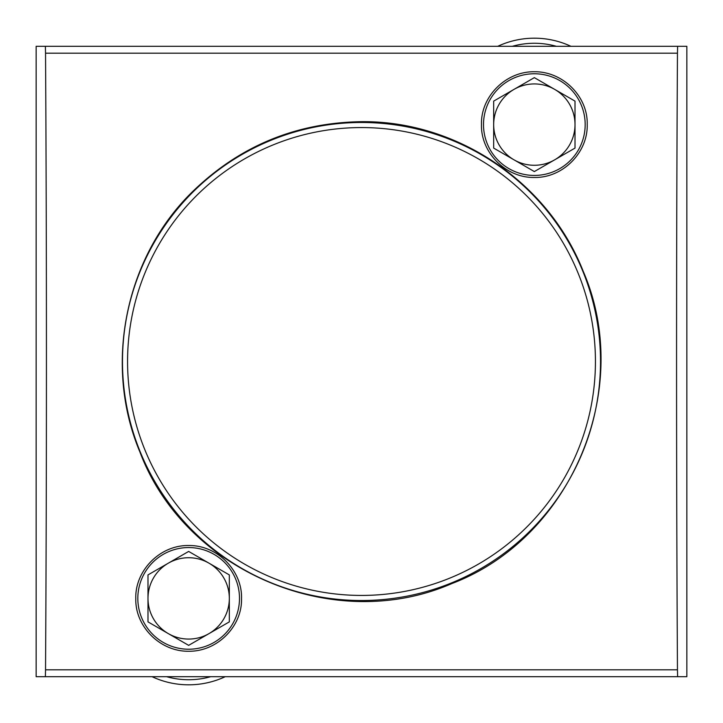 <?xml version="1.0" encoding="UTF-8"?>
<svg xmlns="http://www.w3.org/2000/svg" width="723" height="723" viewBox="0 0 723 723"><rect width="100%" height="100%" fill="white"/><g stroke="black" fill="none" stroke-linecap="round" stroke-linejoin="round"><path stroke-width="1.08" d="M45.54 669.832C46.733 471.776 46.733 251.224 45.54 53.168L45.377 46.317L36.15 46.317L36.15 676.683L45.377 676.683L45.54 669.832L677.46 669.832L677.623 676.683L45.377 676.683M677.623 676.683L686.85 676.683L686.85 46.317L677.623 46.317L677.46 53.168C676.267 251.224 676.267 471.776 677.46 669.832M193.213 191.017C125.341 256.466 103.073 364.645 139.928 452.038C184.663 571.324 334.017 635.174 452.02 583.497C571.206 538.228 634.306 389.146 583.127 271.08C548.251 182.395 457.225 120.705 361.5 121.672C296.168 122.702 240.072 145.811 193.213 191.017M188.658 545.522C159.756 545.006 134.876 570.881 135.788 598.653C135.047 626.29 159.919 651.622 188.622 651.26C217.325 651.685 242.241 626.353 241.527 598.689C242.485 570.908 217.569 545.034 188.658 545.522M534.342 71.74C505.612 71.36 480.732 96.701 481.473 124.329C480.542 152.101 505.431 177.966 534.324 177.469C563.19 178.03 588.097 152.155 587.212 124.347C587.98 96.701 563.072 71.369 534.342 71.74M677.623 46.317L45.377 46.317M137.822 598.391A50.836 50.836 0 0 1 201.816 549.29A50.836 50.836 0 0 1 232.679 623.813A50.836 50.836 0 0 1 137.822 598.391M229.327 621.879L229.327 574.912L188.658 551.432L147.989 574.912L147.989 621.879L188.658 645.359L229.327 621.879L229.327 598.391A40.669 40.669 0 0 1 208.992 633.619L229.327 621.879M225.26 676.683A86.417 86.417 0 0 1 152.056 676.683M208.992 633.619A40.669 40.669 0 0 1 168.323 633.619L188.658 645.359L208.992 633.619M168.323 633.619A40.669 40.669 0 0 1 147.989 598.391L147.989 621.879L168.323 633.619M147.989 598.391A40.669 40.669 0 0 1 168.323 563.172L147.989 574.912L147.989 598.391M188.658 551.432L168.323 563.172A40.669 40.669 0 0 1 208.992 563.172L188.658 551.432M208.992 563.172A40.669 40.669 0 0 1 229.327 598.391L229.327 574.912L208.992 563.172M483.506 124.609A50.836 50.836 0 0 1 547.501 75.499A50.836 50.836 0 0 1 578.364 150.023A50.836 50.836 0 0 1 483.506 124.609M575.011 148.088L575.011 101.121L534.342 77.641L493.673 101.121L493.673 148.088L534.342 171.568L575.011 148.088L575.011 124.609A40.669 40.669 0 0 1 554.677 159.828L575.011 148.088M497.74 46.317A86.417 86.417 0 0 1 570.944 46.317M554.677 159.828A40.669 40.669 0 0 1 514.008 159.828L534.342 171.568L554.677 159.828M514.008 159.828A40.669 40.669 0 0 1 493.673 124.609L493.673 148.088L514.008 159.828M493.673 124.609A40.669 40.669 0 0 1 514.008 89.381L493.673 101.121L493.673 124.609M534.342 77.641L514.008 89.381A40.669 40.669 0 0 1 554.677 89.381L534.342 77.641M554.677 89.381A40.669 40.669 0 0 1 575.011 124.609L575.011 101.121L554.677 89.381M677.46 53.168L45.54 53.168M361.5 122.485A239.015 239.015 0 0 1 568.495 481.012A239.015 239.015 0 0 1 154.505 481.012A239.015 239.015 0 0 1 361.5 122.485M361.5 127.564A233.936 233.936 0 0 1 564.094 478.463A233.936 233.936 0 0 1 158.906 478.463A233.936 233.936 0 0 1 361.5 127.564M210.727 676.683A81.338 81.338 0 0 1 166.588 676.683M512.273 46.317A81.338 81.338 0 0 1 556.412 46.317"/></g></svg>
